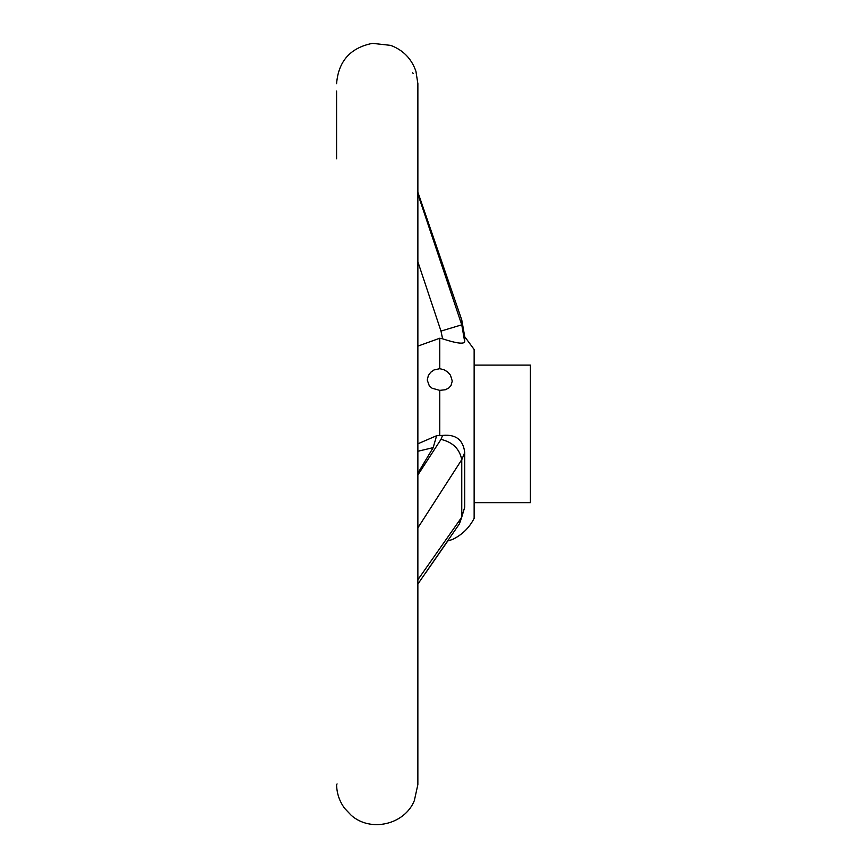 <?xml version="1.0" encoding="UTF-8"?>
<svg xmlns="http://www.w3.org/2000/svg" width="867" height="867" viewBox="0 0 867 867"><rect width="100%" height="100%" fill="white"/><g stroke="black" fill="none" stroke-linecap="round" stroke-linejoin="round"><path stroke-width="1.3" d="M336.58 158.759L336.58 91.024M413.158 73.532L412.703 72.73L413.158 73.532M417.861 83.199L417.861 784.581L417.872 83.72L415.932 71.322C411.576 58.728 403.155 50.08 390.692 45.377L372.517 43.35C350.366 47.739 338.379 61.199 336.58 83.72M417.872 474.975L440.989 439.385L442.593 435.407L436.621 435.711L433.175 447.643L417.872 451.263M417.872 579.752L461.753 517.176L461.753 459.662L417.872 527.862M461.753 517.079L464.734 507.195L464.734 452.487L461.753 459.781M417.872 194.045L461.753 324.822L461.753 319.901L417.872 192.192M417.872 346.117L439.753 338.228L442.593 338.824L440.989 331.086L461.753 324.822L464.734 341.977L464.734 336.71L461.753 319.901M474.141 433.89L474.141 349.477L474.141 365.105L530.42 365.105L530.42 502.676L474.141 502.676L474.141 518.303L474.141 433.89M439.753 435.711L439.753 390.367L432.102 388.232L429.295 385.804L427.247 380.082L428.363 375.487L430.661 372.322L434.02 369.949L439.753 368.703L439.753 338.228M442.593 435.407C455.825 434.118 463.206 439.807 464.734 452.487M464.734 507.195L459.445 523.831L417.872 584.055M425.979 572.437L447.838 540.921L452.26 539.567C461.97 534.972 469.264 527.884 474.141 518.303M449.984 540.304L448.272 540.802M442.593 338.824C455.825 343.18 463.206 344.232 464.734 341.977C463.216 344.232 455.836 343.18 442.593 338.824M439.753 368.703L443.937 369.7L447.621 371.932L450.45 375.14L452.26 381.047L451.024 385.544L448.738 388.037L445.378 389.738L439.753 390.367M417.872 443.806L436.621 435.711M461.753 517.176L459.445 523.831M440.989 439.385C452.693 442.148 459.608 448.911 461.753 459.662M433.175 447.643L417.872 473.144M440.989 331.086L417.872 261.78M337.09 783.952L336.58 784.57C336.764 793.359 339.452 801.292 344.654 808.38L351.2 815.283C370.534 832.623 404.64 824.701 414.339 800.609L417.861 784.581M474.141 349.477L464.734 336.71"/></g></svg>

